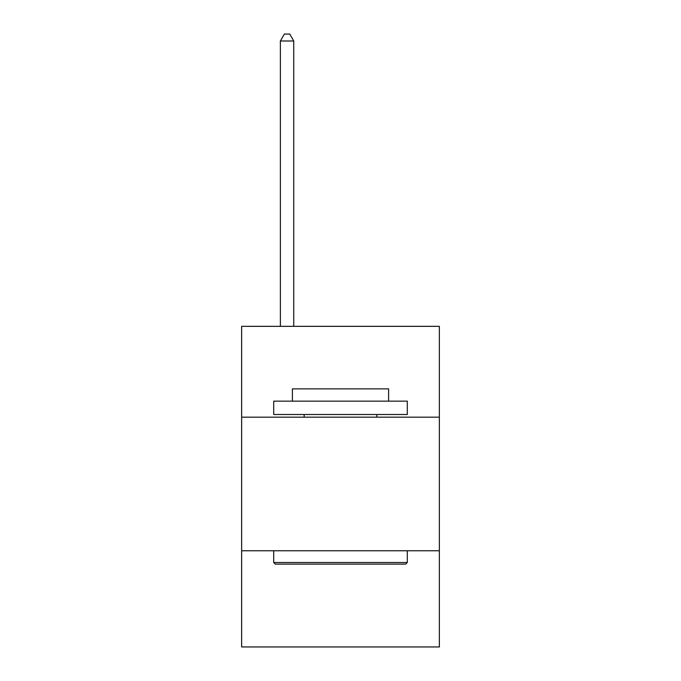 <?xml version="1.0" encoding="UTF-8"?>
<svg xmlns="http://www.w3.org/2000/svg" width="681" height="681" viewBox="0 0 681 681"><rect width="100%" height="100%" fill="white"/><g stroke="black" fill="none" stroke-linecap="round" stroke-linejoin="round"><path stroke-width="1.02" d="M439.356 417.181L439.356 326.344L241.644 326.344L241.644 417.181L439.356 417.181L439.356 646.95L241.644 646.95L241.644 417.181M439.356 550.767L241.644 550.767M275.311 564.123L273.702 562.523L407.298 562.523L405.689 564.123L275.311 564.123M407.298 401.152L407.298 414.508L273.702 414.508L273.702 401.152L407.298 401.152M292.404 401.152L292.404 388.86L388.596 388.86L388.596 401.152M407.298 550.767L407.298 562.523M273.702 550.767L273.702 562.523M376.84 414.508L376.84 417.181M304.16 414.508L304.16 417.181M293.741 326.344L293.741 40.996L280.385 40.996L280.385 326.344M280.385 40.996L284.394 34.05L289.74 34.05L293.741 40.996"/></g></svg>
